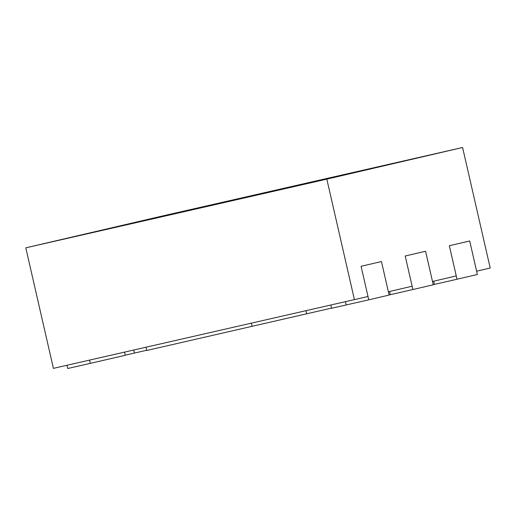 <?xml version="1.0" encoding="UTF-8"?>
<svg xmlns="http://www.w3.org/2000/svg" width="516" height="516" viewBox="0 0 516 516"><rect width="100%" height="100%" fill="white"/><g stroke="black" fill="none" stroke-linecap="round" stroke-linejoin="round"><path stroke-width="0.77" d="M293.546 186.676L322.674 179.974L293.546 186.676M25.8 247.835L53.406 368.366L368.005 296.513L361.084 266.295L368.759 299.815L389.128 295.062L381.453 261.548L361.084 266.295L381.453 261.548L388.374 291.766L412.129 286.225L405.208 256.007L425.577 251.26L405.208 256.007L412.89 289.528L433.253 284.78L425.577 251.26L432.498 281.478L456.26 275.937L449.339 245.726L469.702 240.978L449.339 245.726L457.015 279.24L477.377 274.493L469.702 240.978L476.623 271.19L490.2 268.023L462.594 147.492L161.572 216.185L25.8 247.835L326.822 179.142L354.428 299.673M326.822 179.142L462.594 147.492M66.996 365.27L67.738 368.508L90.313 363.354L89.571 360.116M124.537 352.138L125.265 355.305L90.313 363.354M345.443 301.725L346.184 304.962L368.759 299.815M346.184 304.962L331.601 308.265L330.866 305.053M433.704 281.194L434.44 284.393L457.015 279.24M434.44 284.393L433.227 284.671M125.233 355.169L134.444 353.067L133.747 350.035M146.712 350.261L134.444 353.067M389.58 291.482L390.309 294.681L412.89 289.528M390.309 294.681L389.103 294.952M146.015 347.236L146.757 350.474L331.562 308.097M251.376 323.19L252.118 326.428M305.988 310.729L306.717 313.889"/></g></svg>

